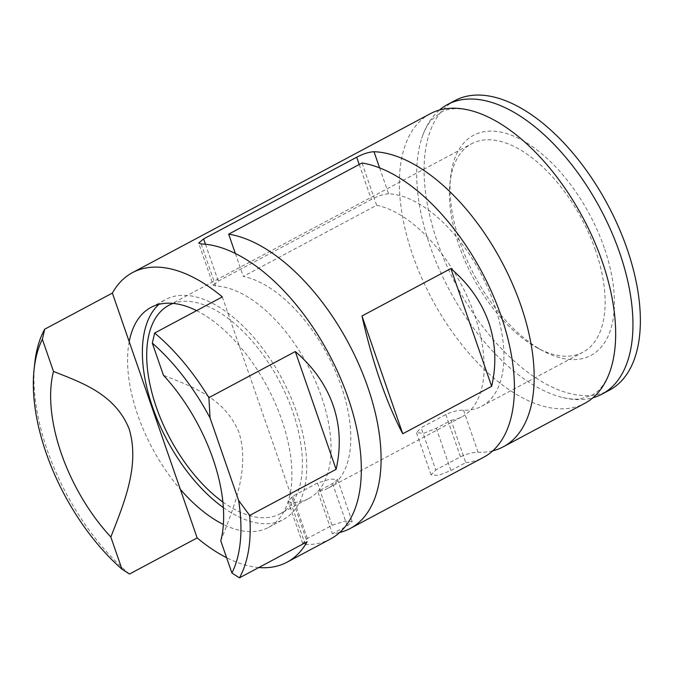 <?xml version="1.0" encoding="UTF-8"?>
<svg xmlns="http://www.w3.org/2000/svg" width="673" height="673" viewBox="0 0 673 673"><rect width="100%" height="100%" fill="white"/><g stroke="black" fill="none" stroke-linecap="round" stroke-linejoin="round"><path stroke-width="0.5" stroke-dasharray="3.37 2.52" d="M595.529 250.364A118.162 61.731 -118.1 0 0 471.664 143.728A118.162 61.731 -118.1 0 0 449.959 183.393A118.162 61.731 -118.1 0 0 537.878 348.185A118.162 61.731 -118.1 0 0 582.919 352.24A118.162 61.731 -118.1 0 0 595.529 250.364M604.261 247.857A124.732 65.163 -118.1 0 0 516.435 137.3A124.732 65.163 -118.1 0 0 450.599 177.176A124.732 65.163 -118.1 0 0 543.405 351.113A124.732 65.163 -118.1 0 0 604.261 247.857M379.597 167.855L388.582 193.799A118.162 61.731 61.9 0 1 494.293 304.381A118.162 61.731 61.9 0 1 481.675 406.256A118.162 61.731 61.9 0 1 463.52 410.202C458.237 410.135 452.34 411.582 445.829 414.543L421.13 427.717L435.768 469.981L431.065 474.886L438.451 475.365L450.935 470.511L465.75 462.603L451.112 420.339L436.297 428.247L423.872 433.244L416.469 432.747L421.13 427.717M492.771 450.826A164.119 85.74 61.9 0 1 478.091 452.281C472.85 452.273 466.978 453.779 460.458 456.807L435.768 469.981M451.112 420.339A118.162 61.731 -118.1 0 0 461.922 416.797A118.162 61.731 -118.1 0 0 474.532 314.922A118.162 61.731 -118.1 0 0 376.644 205.273L243.298 276.426A118.162 61.731 61.9 0 1 341.194 386.066A118.162 61.731 61.9 0 1 328.575 487.942A118.162 61.731 61.9 0 1 317.774 491.483L332.412 533.748A164.119 85.74 61.9 0 0 339.672 532.511M222.881 502.024A118.162 61.731 -118.1 0 0 280.178 513.768L308.823 498.483A118.162 61.731 -118.1 0 1 290.669 502.428L288.069 501.259L292.73 496.228L317.42 483.054L330.207 479.083L337.577 479.496L332.588 483.576L317.774 491.483M308.823 498.483A118.162 61.731 -118.1 0 0 321.442 396.607A118.162 61.731 -118.1 0 0 215.73 286.025L213.274 285.251L198.678 243.113M280.178 513.768A118.162 61.731 -118.1 0 0 292.797 411.893A118.162 61.731 -118.1 0 0 173.104 303.397M388.582 193.799C383.475 194.169 377.738 196.062 371.353 199.477L218.254 281.163L213.274 285.251M430.274 113.729A164.119 85.74 -118.1 0 0 431.889 298.888A164.119 85.74 -118.1 0 0 584.795 403.32M465.75 462.603A164.119 85.74 -118.1 0 0 483.55 457.337M332.588 483.576L347.226 525.849L332.412 533.748M347.226 525.849L352.164 521.625L344.795 521.205L332.058 525.319L307.368 538.493L302.665 543.397L305.239 544.507A164.119 85.74 -118.1 0 0 330.46 539.023M258.811 567.524A164.119 85.74 61.9 0 1 226.616 557.707M129.502 574.027A164.119 85.74 61.9 0 1 34.676 363.815M222.317 296.911L307.107 541.757M196.592 310.64A124.732 65.163 -118.1 0 1 239.151 345.527A124.732 65.163 -118.1 0 1 281.768 419.927A124.732 65.163 -118.1 0 1 290.265 493.141A124.732 65.163 61.9 0 1 268.46 527.464A124.732 65.163 61.9 0 1 223.369 524.435M439.427 110.061A164.119 85.74 -118.1 0 0 421.735 138.31A164.119 85.74 -118.1 0 0 449.177 289.659A164.119 85.74 -118.1 0 0 559.616 396.725A164.119 85.74 -118.1 0 0 592.93 397.76M235.348 253.46L243.298 276.426M376.644 205.273L362.007 163.009M220.786 540.873C233.59 507.779 250.23 469.443 239.033 432.613C224.774 397.558 191.267 386.386 163.438 375.265M223.352 507.568A124.732 65.163 -118.1 0 0 283.274 519.556A124.732 65.163 -118.1 0 0 296.591 412.027A124.732 65.163 -118.1 0 0 165.836 299.468A124.732 65.163 -118.1 0 0 158.921 304.339M129.208 341.699A124.732 65.163 -118.1 0 0 180.322 489.305M454.973 100.555A164.119 85.74 -118.1 0 0 456.58 285.714A164.119 85.74 -118.1 0 0 609.486 390.147M445.829 414.543L460.458 456.807M436.297 428.247L450.935 470.511M317.42 483.054L332.058 525.319M359.239 164.49L371.353 199.477M463.52 410.202L478.091 452.281M205.475 244.249L218.254 281.163M292.73 496.228L307.368 538.493M290.669 502.428L305.239 544.507M201.16 243.954L215.73 286.025M537.878 348.185L543.405 351.113M449.959 183.393L450.599 177.176M431.065 474.886L416.469 432.747M328.575 487.942L461.922 416.797M481.675 406.256L582.919 352.24M168.931 305.264L471.664 143.728M472.74 111.095C458.902 107.52 448.218 107.974 440.672 112.458L431.359 120.088C427.523 124.48 424.318 130.554 421.735 138.31M610.621 369.511C605.885 382.996 599.559 391.619 591.634 395.388L580.118 398.879C574.33 399.619 567.499 398.904 559.616 396.725M352.164 521.625L337.577 479.496M302.657 543.397L288.069 501.259M268.46 527.464L283.274 519.556M151.021 307.376L165.836 299.468"/><path stroke-width="1.01" d="M208.882 397.659L210.069 417.983A157.549 82.308 61.9 0 0 152.308 343.112L154.664 333.017A164.119 85.74 61.9 0 1 208.882 397.659L295.304 351.55C313.382 367.063 326.001 385.023 333.16 405.44C340.151 425.9 341.127 447.2 336.096 469.342L249.675 515.451A164.119 85.74 61.9 0 1 239.445 577.855L231.924 573.034L220.786 540.873A131.294 68.596 -118.1 0 0 163.438 375.265L152.308 343.112M173.104 303.397A118.162 61.731 -118.1 0 0 168.931 305.264A118.162 61.731 -118.1 0 0 152.468 394.748A118.162 61.731 -118.1 0 0 222.881 502.024M492.771 450.826A164.119 85.74 61.9 0 0 503.311 446.796A164.119 85.74 61.9 0 0 520.826 305.306A164.119 85.74 61.9 0 0 374.011 151.719C368.863 152.039 363.1 153.865 356.715 157.213L203.625 238.898L205.475 244.249M503.311 446.796L584.795 403.32A164.119 85.74 -118.1 0 0 610.621 369.511A164.119 85.74 -118.1 0 0 602.318 261.831A164.119 85.74 -118.1 0 0 472.74 111.095A164.119 85.74 -118.1 0 0 430.274 113.729L132.48 272.624A164.119 85.74 61.9 0 1 222.317 296.911L154.664 333.017M350.212 528.482L483.55 457.337A164.119 85.74 -118.1 0 0 501.074 315.847A164.119 85.74 -118.1 0 0 362.007 163.009L228.66 234.154A164.119 85.74 61.9 0 1 367.736 386.992A164.119 85.74 61.9 0 1 350.212 528.482A164.119 85.74 61.9 0 1 339.672 532.511M361.981 315.974L450.876 268.544C468.946 284.056 481.565 302.017 488.724 322.434C495.715 342.894 496.699 364.194 491.66 386.336L402.765 433.765C394.731 418.606 387.168 400.814 380.077 380.405C373.01 359.937 366.978 338.46 361.981 315.974L402.765 433.765M239.445 577.855L307.107 541.757A164.119 85.74 61.9 0 1 287.001 562.216L330.46 539.023A164.119 85.74 -118.1 0 0 347.975 397.533A164.119 85.74 -118.1 0 0 201.16 243.954L198.678 243.113L203.625 238.898M287.001 562.216A164.119 85.74 61.9 0 1 258.811 567.524M226.616 557.707A164.119 85.74 61.9 0 1 197.155 537.92L129.502 574.027L121.981 569.198L110.843 537.046C123.647 503.951 140.287 465.615 129.09 428.777C114.831 393.73 81.324 382.55 53.495 371.437A131.294 68.596 -118.1 0 0 110.843 537.046M121.981 569.198A157.549 82.308 61.9 0 1 34.029 370.041L34.676 363.815A164.119 85.74 61.9 0 1 44.721 329.181L42.365 339.276L53.495 371.437M132.48 272.624A164.119 85.74 61.9 0 0 112.374 293.083L44.721 329.181M223.369 524.435A124.732 65.163 61.9 0 1 180.322 489.305L197.155 537.92M592.93 397.76A164.119 85.74 -118.1 0 0 602.083 394.092A164.119 85.74 -118.1 0 0 619.597 252.602A164.119 85.74 -118.1 0 0 447.562 104.508A164.119 85.74 -118.1 0 0 439.427 110.061M228.66 234.154L235.348 253.46M112.374 293.083L180.322 489.305M34.029 370.041A157.549 82.308 61.9 0 1 42.365 339.276M231.924 573.034A157.549 82.308 61.9 0 0 238.612 500.401L249.675 515.451M238.612 500.401L210.069 417.983M295.304 351.55L336.096 469.342M450.876 268.544L491.66 386.336M158.921 304.339A124.732 65.163 -118.1 0 0 150.752 401.655A124.732 65.163 -118.1 0 0 223.352 507.568M196.592 310.64A124.732 65.163 -118.1 0 0 151.021 307.376A124.732 65.163 -118.1 0 0 129.208 341.699M602.083 394.092L609.486 390.147A164.119 85.74 -118.1 0 0 627.009 248.648A164.119 85.74 -118.1 0 0 454.973 100.555L447.562 104.508M356.715 157.213L359.239 164.49M374.011 151.719L379.597 167.855"/></g></svg>
